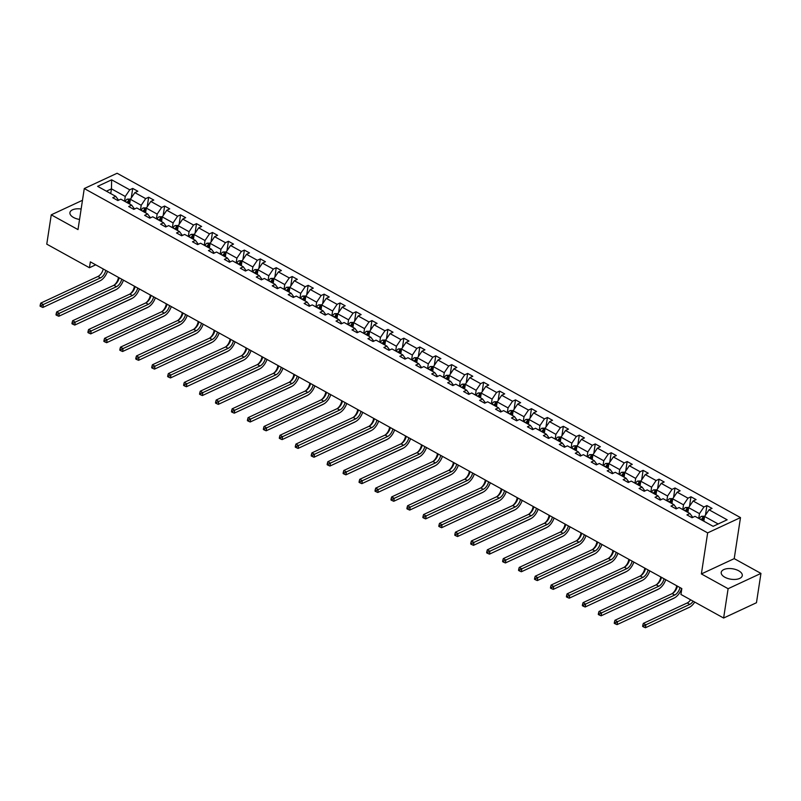 <?xml version="1.0" encoding="UTF-8"?>
<svg xmlns="http://www.w3.org/2000/svg" width="801" height="801" viewBox="0 0 801 801"><rect width="100%" height="100%" fill="white"/><g stroke="black" fill="none" stroke-linecap="round" stroke-linejoin="round"><path stroke-width="1.2" d="M81.141 209.011A10.653 5.277 8.7 0 0 69.927 212.635A10.653 5.277 8.7 0 0 73.532 217.471A10.653 5.277 8.7 0 0 79.549 219.444M724.825 577.221A10.653 5.277 8.7 0 0 735.769 579.383A10.653 5.277 8.7 0 0 742.277 575.609A10.653 5.277 8.7 0 0 738.672 570.773A10.653 5.277 8.7 0 0 727.729 568.61A10.653 5.277 8.7 0 0 721.22 572.385A10.653 5.277 8.7 0 0 724.825 577.221M740.494 517.596L117.116 173.256L84.275 188.545L707.653 532.885L740.494 517.596L734.217 558.637L701.376 573.937L728.109 588.705L760.95 573.406L734.217 558.637M760.95 573.406L756.464 602.732L723.623 618.032L728.109 588.705M82.483 200.29L51.254 214.828L46.768 244.155L89.452 267.734L95.699 264.821M124.535 201.211L125.256 196.465L111.459 188.846L111.649 179.814L129.742 189.807L132.716 188.425L131.254 197.987M110.728 193.582L111.459 188.846L106.403 191.199M125.256 196.465L129.742 189.807M140.485 210.022L141.206 205.276L130.373 199.289L134.858 192.63L137.832 191.249L132.716 188.425M134.858 192.63L145.692 198.618L148.666 197.236L147.204 206.798M156.435 218.833L157.156 214.087L146.323 208.1L150.808 201.441L153.782 200.06L148.666 197.236M150.808 201.441L161.642 207.429L164.616 206.037L163.154 215.609M172.385 227.644L173.106 222.898L162.273 216.911L166.758 210.252L169.732 208.871L164.616 206.037M166.758 210.252L177.592 216.24L180.565 214.848L179.104 224.42M188.335 236.445L189.056 231.709L178.222 225.722L182.708 219.063L185.682 217.672L180.565 214.848M182.708 219.063L193.542 225.051L196.515 223.659L195.054 233.221M204.285 245.256L205.006 240.52L194.172 234.533L198.658 227.874L201.632 226.483L196.515 223.659M198.658 227.874L209.492 233.862L212.465 232.47L211.003 242.032M220.235 254.067L220.956 249.331L210.122 243.344L214.608 236.685L217.582 235.294L212.465 232.47M214.608 236.685L225.441 242.673L228.415 241.281L226.953 250.843M236.185 262.878L236.906 258.142L226.072 252.155L230.558 245.496L233.532 244.105L228.415 241.281M230.558 245.496L241.391 251.474L244.365 250.092L242.903 259.654M252.135 271.689L252.856 266.953L242.022 260.966L246.508 254.307L249.481 252.916L244.365 250.092M246.508 254.307L257.341 260.285L260.315 258.903L258.853 268.465M268.085 280.5L268.806 275.764L257.972 269.777L262.458 263.108L265.431 261.727L260.315 258.903M262.458 263.108L273.291 269.096L276.265 267.714L274.803 277.276M284.035 289.311L284.755 284.575L273.922 278.588L278.408 271.919L281.381 270.538L276.265 267.714M278.408 271.919L289.241 277.907L292.215 276.525L290.753 286.087M299.985 298.122L300.705 293.386L289.872 287.399L294.357 280.73L297.331 279.349L292.215 276.525M294.357 280.73L305.191 286.718L308.165 285.336L306.703 294.898M315.934 306.933L316.655 302.197L305.822 296.21L310.307 289.541L313.281 288.16L308.165 285.336M310.307 289.541L321.141 295.529L324.115 294.147L322.653 303.709M331.884 315.744L332.605 310.998L321.772 305.021L326.257 298.352L329.231 296.971L324.115 294.147M326.257 298.352L337.091 304.34L340.065 302.958L338.603 312.52M347.834 324.555L348.555 319.809L337.722 313.832L342.207 307.163L345.181 305.782L340.065 302.958M342.207 307.163L353.041 313.151L356.014 311.769L354.553 321.331M363.784 333.366L364.505 328.62L353.672 322.633L358.157 315.974L361.131 314.593L356.014 311.769M358.157 315.974L368.991 321.962L371.964 320.58L370.503 330.142M379.734 342.177L380.455 337.431L369.621 331.444L374.107 324.785L377.081 323.404L371.964 320.58M374.107 324.785L384.941 330.773L387.914 329.391L386.452 338.953M395.684 350.988L396.405 346.242L385.571 340.255L390.057 333.596L393.031 332.215L387.914 329.391M390.057 333.596L400.89 339.584L403.864 338.202L402.402 347.764M411.634 359.799L412.355 355.053L401.521 349.066L406.007 342.407L408.981 341.026L403.864 338.202M406.007 342.407L416.84 348.395L419.814 347.003L418.352 356.575M427.584 368.6L428.305 363.864L417.471 357.877L421.957 351.218L424.93 349.827L419.814 347.003M421.957 351.218L432.79 357.206L435.764 355.814L434.302 365.386M443.534 377.411L444.255 372.675L433.421 366.688L437.907 360.029L440.88 358.638L435.764 355.814M437.907 360.029L448.74 366.017L451.714 364.625L450.252 374.187M459.484 386.222L460.205 381.486L449.371 375.499L453.857 368.84L456.83 367.449L451.714 364.625M453.857 368.84L464.69 374.828L467.664 373.436L466.202 382.998M475.434 395.033L476.154 390.297L465.321 384.31L469.807 377.651L472.78 376.26L467.664 373.436M469.807 377.651L480.64 383.639L483.614 382.247L482.152 391.809M491.383 403.844L492.104 399.108L481.271 393.121L485.756 386.462L488.73 385.071L483.614 382.247M485.756 386.462L496.59 392.44L499.564 391.058L498.102 400.62M507.333 412.655L508.054 407.919L497.221 401.932L501.706 395.263L504.68 393.882L499.564 391.058M501.706 395.263L512.54 401.251L515.514 399.869L514.052 409.431M523.283 421.466L524.004 416.73L513.171 410.743L517.656 404.074L520.63 402.693L515.514 399.869M517.656 404.074L528.49 410.062L531.463 408.68L530.002 418.242M539.233 430.277L539.954 425.541L529.121 419.554L533.606 412.885L536.58 411.504L531.463 408.68M533.606 412.885L544.44 418.873L547.413 417.491L545.952 427.053M555.183 439.088L555.904 434.352L545.07 428.365L549.556 421.696L552.53 420.315L547.413 417.491M549.556 421.696L560.39 427.684L563.363 426.302L561.902 435.864M571.133 447.899L571.854 443.163L561.02 437.176L565.506 430.507L568.48 429.126L563.363 426.302M565.506 430.507L576.34 436.495L579.313 435.113L577.851 444.675M587.083 456.71L587.804 451.964L576.97 445.987L581.456 439.318L584.43 437.937L579.313 435.113M581.456 439.318L592.289 445.306L595.263 443.924L593.801 453.486M603.033 465.521L603.764 460.775L592.92 454.788L597.406 448.129L600.38 446.748L595.263 443.924M597.406 448.129L608.239 454.117L611.213 452.735L609.751 462.297M618.983 474.332L619.714 469.586L608.87 463.599L613.356 456.94L616.329 455.559L611.213 452.735M613.356 456.94L624.189 462.928L627.163 461.546L625.701 471.108M634.933 483.143L635.664 478.397L624.82 472.41L629.306 465.751L632.279 464.37L627.163 461.546M629.306 465.751L640.139 471.739L643.113 470.357L641.651 479.919M650.883 491.954L651.613 487.208L640.77 481.221L645.256 474.562L648.229 473.181L643.113 470.357M645.256 474.562L656.089 480.55L659.063 479.158L657.601 488.73M666.832 500.765L667.563 496.019L656.72 490.032L661.205 483.373L664.179 481.992L659.063 479.158M661.205 483.373L672.039 489.361L675.013 487.969L673.551 497.541M682.782 509.566L683.513 504.83L672.67 498.843L677.155 492.184L680.129 490.793L675.013 487.969M677.155 492.184L687.989 498.172L690.963 496.78L689.501 506.342M698.732 518.377L699.463 513.641L688.62 507.654L693.105 500.995L696.079 499.604L690.963 496.78M693.105 500.995L703.939 506.983L706.913 505.591L705.451 515.153M718.177 523.984L704.57 516.465L709.055 509.806L712.029 508.415L706.913 505.591M709.055 509.806L727.148 519.799L713.12 526.327L695.028 516.335L692.054 517.716L686.938 514.893L689.911 513.511L679.078 507.524L676.104 508.905L670.988 506.082L673.961 504.7L663.128 498.713L660.154 500.094L655.038 497.271L658.011 495.889L647.178 489.902L644.204 491.283L639.088 488.46L642.062 487.078L631.228 481.091L628.254 482.482L623.138 479.659L626.112 478.267L615.278 472.28L612.304 473.671L607.188 470.848L610.162 469.456L599.328 463.469L596.355 464.86L591.238 462.037L594.212 460.645L583.378 454.658L580.405 456.049L575.288 453.226L578.262 451.834L567.428 445.847L564.455 447.238L559.338 444.415L562.312 443.023L551.478 437.046L548.505 438.427L543.388 435.604L546.362 434.222L535.529 428.235L532.555 429.616L527.438 426.793L530.412 425.411L519.579 419.424L516.605 420.805L511.489 417.982L514.462 416.6L503.629 410.613L500.655 411.994L495.539 409.171L498.512 407.789L487.679 401.802L484.705 403.183L479.589 400.36L482.562 398.978L471.729 392.991L468.755 394.372L463.639 391.549L466.613 390.167L455.779 384.18L452.805 385.561L447.689 382.738L450.663 381.356L439.829 375.369L436.855 376.75L431.739 373.927L434.713 372.545L423.879 366.558L420.905 367.939L415.789 365.116L418.763 363.734L407.929 357.747L404.956 359.128L399.839 356.305L402.813 354.923L391.979 348.936L389.006 350.327L383.889 347.494L386.863 346.112L376.029 340.125L373.056 341.516L367.939 338.693L370.913 337.301L360.08 331.314L357.106 332.705L351.989 329.882L354.963 328.49L344.13 322.503L341.156 323.894L336.04 321.071L339.013 319.679L328.18 313.692L325.206 315.083L320.09 312.26L323.063 310.868L312.23 304.891L309.256 306.272L304.14 303.449L307.113 302.067L296.28 296.08L293.306 297.461L288.19 294.638L291.163 293.256L280.33 287.269L277.356 288.65L272.24 285.827L275.214 284.445L264.38 278.458L261.406 279.839L256.29 277.016L259.264 275.634L248.43 269.647L245.456 271.028L240.34 268.205L243.314 266.823L232.48 260.836L229.507 262.217L224.39 259.394L227.364 258.012L216.53 252.025L213.557 253.406L208.44 250.583L211.414 249.201L200.58 243.214L197.607 244.595L192.49 241.772L195.464 240.39L184.631 234.403L181.657 235.784L176.54 232.961L179.514 231.579L168.681 225.592L165.707 226.973L160.59 224.15L163.564 222.768L152.731 216.781L149.757 218.162L144.641 215.339L147.614 213.957L136.781 207.97L133.807 209.361L128.691 206.538L131.664 205.146L120.831 199.159L117.857 200.55L112.741 197.727L115.714 196.335L97.622 186.343L111.649 179.814M723.623 618.032L680.93 594.452L681.831 588.585L90.353 261.867L89.452 267.734M131.664 205.146L134.538 209.021M129.642 204.035L130.373 199.289M141.206 205.276L145.692 198.618M147.614 213.957L150.488 217.822M145.592 212.846L146.323 208.1M157.156 214.087L161.642 207.429M163.564 222.768L166.438 226.633M161.542 221.657L162.273 216.911M173.106 222.898L177.592 216.24M179.514 231.579L182.388 235.444M177.492 230.468L178.222 225.722M189.056 231.709L193.542 225.051M195.464 240.39L198.338 244.255M193.441 239.269L194.172 234.533M205.006 240.52L209.492 233.862M211.414 249.201L214.288 253.066M209.401 248.08L210.122 243.344M220.956 249.331L225.441 242.673M227.364 258.012L230.237 261.877M225.351 256.891L226.072 252.155M236.906 258.142L241.391 251.474M243.314 266.823L246.187 270.688M241.301 265.702L242.022 260.966M252.856 266.953L257.341 260.285M259.264 275.634L262.137 279.499M257.251 274.513L257.972 269.777M268.806 275.764L273.291 269.096M275.214 284.445L278.087 288.31M273.201 283.324L273.922 278.588M284.755 284.575L289.241 277.907M291.163 293.256L294.037 297.121M289.151 292.135L289.872 287.399M300.705 293.386L305.191 286.718M307.113 302.067L309.987 305.932M305.101 300.946L305.822 296.21M316.655 302.197L321.141 295.529M323.063 310.868L325.937 314.743M321.051 309.757L321.772 305.021M332.605 310.998L337.091 304.34M339.013 319.679L341.887 323.554M337.001 318.568L337.722 313.832M348.555 319.809L353.041 313.151M354.963 328.49L357.837 332.365M352.951 327.379L353.672 322.633M364.505 328.62L368.991 321.962M370.913 337.301L373.787 341.176M368.901 336.19L369.621 331.444M380.455 337.431L384.941 330.773M386.863 346.112L389.737 349.977M384.85 345.001L385.571 340.255M396.405 346.242L400.89 339.584M402.813 354.923L405.686 358.788M400.8 353.812L401.521 349.066M412.355 355.053L416.84 348.395M418.763 363.734L421.636 367.599M416.75 362.623L417.471 357.877M428.305 363.864L432.79 357.206M434.713 372.545L437.586 376.41M432.7 371.434L433.421 366.688M444.255 372.675L448.74 366.017M450.663 381.356L453.536 385.221M448.65 380.235L449.371 375.499M460.205 381.486L464.69 374.828M466.613 390.167L469.486 394.032M464.6 389.046L465.321 384.31M476.154 390.297L480.64 383.639M482.562 398.978L485.436 402.843M480.55 397.857L481.271 393.121M492.104 399.108L496.59 392.44M498.512 407.789L501.386 411.654M496.5 406.668L497.221 401.932M508.054 407.919L512.54 401.251M514.462 416.6L517.336 420.465M512.45 415.479L513.171 410.743M524.004 416.73L528.49 410.062M530.412 425.411L533.286 429.276M528.4 424.29L529.121 419.554M539.954 425.541L544.44 418.873M546.362 434.222L549.236 438.087M544.35 433.101L545.07 428.365M555.904 434.352L560.39 427.684M562.312 443.023L565.186 446.898M560.299 441.912L561.02 437.176M571.854 443.163L576.34 436.495M578.262 451.834L581.136 455.709M576.249 450.723L576.97 445.987M587.804 451.964L592.289 445.306M594.212 460.645L597.085 464.52M592.199 459.534L592.92 454.788M603.764 460.775L608.239 454.117M610.162 469.456L613.035 473.331M608.149 468.345L608.87 463.599M619.714 469.586L624.189 462.928M626.112 478.267L628.985 482.142M624.099 477.156L624.82 472.41M635.664 478.397L640.139 471.739M642.062 487.078L644.935 490.943M640.049 485.967L640.77 481.221M651.613 487.208L656.089 480.55M658.011 495.889L660.885 499.754M655.999 494.778L656.72 490.032M667.563 496.019L672.039 489.361M673.961 504.7L676.835 508.565M671.949 503.589L672.67 498.843M683.513 504.83L687.989 498.172M689.911 513.511L692.785 517.376M687.899 512.39L688.62 507.654M699.463 513.641L703.939 506.983M51.254 214.828L77.997 229.597L84.275 188.545M701.376 573.937L707.653 532.885M703.849 521.201L704.57 516.465M115.714 196.335L118.588 200.21M679.969 587.554A6.829 3.544 -61.1 0 1 674.712 595.043L617.511 621.686L617.06 624.62L674.262 597.977A10.243 5.307 118.9 0 0 681.681 588.505M677.416 586.142A6.829 3.544 -61.1 0 1 672.159 593.631L614.948 620.274L617.511 621.686L615.448 622.687L614.427 622.117L614.247 623.288L615.268 623.859L615.448 622.687M615.268 623.859L617.06 624.62M614.948 620.274L614.427 622.117M704.72 516.255L701.526 516.295A3.615 1.872 118.9 0 0 699.393 518.597L699.323 518.708M702.497 520.46L702.557 520.34A3.615 1.872 -61.1 0 1 704.009 518.497L702.777 517.826A3.615 1.872 118.9 0 0 701.336 519.669L701.265 519.779M702.077 520.229L702.167 520.049A1.842 0.951 -61.1 0 1 702.527 519.509L702.777 517.826M693.165 601.211A6.829 3.544 -61.1 0 1 689.771 604.375L645.876 624.81L645.436 627.744L689.331 607.308A10.243 5.307 118.9 0 0 694.727 602.072M690.612 599.789A6.829 3.544 -61.1 0 1 687.218 602.963L643.323 623.398L645.876 624.81L643.824 625.811L642.803 625.241L642.622 626.412L643.644 626.983L643.824 625.811M643.644 626.983L645.436 627.744M643.323 623.398L642.803 625.241M664.019 578.743A6.829 3.544 -61.1 0 1 658.762 586.232L601.561 612.875L601.11 615.809L658.312 589.166A10.243 5.307 118.9 0 0 665.731 579.694M661.466 577.331A6.829 3.544 -61.1 0 1 656.209 584.82L598.998 611.463L601.561 612.875L599.498 613.876L598.477 613.306L598.297 614.477L599.318 615.048L599.498 613.876M599.318 615.048L601.11 615.809M598.998 611.463L598.477 613.306M648.069 569.932A6.829 3.544 -61.1 0 1 642.813 577.431L585.611 604.064L585.161 606.998L642.362 580.355A10.243 5.307 118.9 0 0 649.781 570.883M645.516 568.52A6.829 3.544 -61.1 0 1 640.259 576.019L583.048 602.652L585.611 604.064L583.549 605.065L582.527 604.495L582.347 605.666L583.368 606.237L583.549 605.065M583.368 606.237L585.161 606.998M583.048 602.652L582.527 604.495M688.77 507.444L685.576 507.484A3.615 1.872 118.9 0 0 683.443 509.786L683.373 509.897M686.547 511.649L686.607 511.539A3.615 1.872 -61.1 0 1 688.059 509.686L686.827 509.015A3.615 1.872 118.9 0 0 685.386 510.858L685.316 510.968M686.127 511.418L686.217 511.238A1.842 0.951 -61.1 0 1 686.567 510.698L686.827 509.015M676.675 585.741L676.605 586.222A6.829 3.544 -61.1 0 1 672.129 593.641L674.712 595.043M629.496 618.833L673.371 598.497A10.243 5.307 118.9 0 0 674.452 597.886M672.82 498.633L669.626 498.673A3.615 1.872 118.9 0 0 667.493 500.975L667.423 501.086M670.597 502.838L670.657 502.728A3.615 1.872 -61.1 0 1 672.109 500.875L670.878 500.204A3.615 1.872 118.9 0 0 669.436 502.047L669.366 502.157M670.177 502.607L670.267 502.437A1.842 0.951 -61.1 0 1 670.617 501.887L670.878 500.204M660.725 576.93L660.655 577.411A6.829 3.544 -61.1 0 1 656.179 584.84M613.546 610.022L657.421 589.686A10.243 5.307 118.9 0 0 658.502 589.075M632.119 561.121A6.829 3.544 -61.1 0 1 626.863 568.62L569.661 595.263L569.211 598.187L626.412 571.544A10.243 5.307 118.9 0 0 633.831 562.072M629.566 559.709A6.829 3.544 -61.1 0 1 624.309 567.208L567.098 593.851L569.661 595.263L567.599 596.254L566.577 595.684L566.397 596.865L567.418 597.426L567.599 596.254M567.418 597.426L569.211 598.187M567.098 593.851L566.577 595.684M656.87 489.822L653.676 489.862A3.615 1.872 118.9 0 0 651.543 492.164L651.473 492.275M654.647 494.027L654.707 493.917A3.615 1.872 -61.1 0 1 656.159 492.074L654.928 491.393A3.615 1.872 118.9 0 0 653.486 493.236L653.416 493.356M654.227 493.796L654.317 493.626A1.842 0.951 -61.1 0 1 654.667 493.076L654.928 491.393M644.775 568.119L644.705 568.6A6.829 3.544 -61.1 0 1 640.229 576.029L642.813 577.431M597.596 601.211L641.471 580.875A10.243 5.307 118.9 0 0 642.552 580.264M616.169 552.32A6.829 3.544 -61.1 0 1 610.913 559.809L553.711 586.452L553.261 589.376L610.462 562.743A10.243 5.307 118.9 0 0 617.881 553.261M613.616 550.908A6.829 3.544 -61.1 0 1 608.36 558.397L551.148 585.04L553.711 586.452L551.649 587.443L550.627 586.873L550.447 588.054L551.468 588.615L551.649 587.443M551.468 588.615L553.261 589.376M551.148 585.04L550.627 586.873M640.92 481.011L637.726 481.051A3.615 1.872 118.9 0 0 635.593 483.353L635.523 483.464M638.697 485.216L638.757 485.106A3.615 1.872 -61.1 0 1 640.209 483.263L638.978 482.582A3.615 1.872 118.9 0 0 637.536 484.425L637.466 484.545M638.277 484.985L638.367 484.815A1.842 0.951 -61.1 0 1 638.717 484.265L638.978 482.582M628.825 559.308L628.755 559.789A6.829 3.544 -61.1 0 1 624.279 567.218M581.646 592.4L625.521 572.064A10.243 5.307 118.9 0 0 626.602 571.463M600.219 543.509A6.829 3.544 -61.1 0 1 594.963 550.998L537.751 577.641L537.311 580.575L594.512 553.932A10.243 5.307 118.9 0 0 601.931 544.45M597.666 542.097A6.829 3.544 -61.1 0 1 592.41 549.586L535.198 576.229L537.751 577.641L535.699 578.632L534.678 578.072L534.497 579.243L535.519 579.804L535.699 578.632M535.519 579.804L537.311 580.575M535.198 576.229L534.678 578.072M624.97 472.2L621.776 472.24A3.615 1.872 118.9 0 0 619.644 474.542L619.573 474.653M622.747 476.405L622.808 476.295A3.615 1.872 -61.1 0 1 624.259 474.452L623.028 473.771A3.615 1.872 118.9 0 0 621.586 475.614L621.516 475.734M622.327 476.174L622.417 476.004A1.842 0.951 -61.1 0 1 622.767 475.464L623.028 473.771M612.875 550.497L612.805 550.978A6.829 3.544 -61.1 0 1 608.329 558.407M565.696 583.589L609.571 563.253A10.243 5.307 118.9 0 0 610.652 562.652M584.269 534.698A6.829 3.544 -61.1 0 1 579.013 542.187L521.801 568.83L521.361 571.764L578.562 545.121A10.243 5.307 118.9 0 0 585.982 535.639M581.716 533.286A6.829 3.544 -61.1 0 1 576.46 540.775L519.248 567.418L521.801 568.83L519.749 569.821L518.728 569.261L518.547 570.432L519.569 570.993L519.749 569.821M519.569 570.993L521.361 571.764M519.248 567.418L518.728 569.261M609.02 463.389L605.826 463.429A3.615 1.872 118.9 0 0 603.694 465.731L603.624 465.852M606.798 467.594L606.858 467.484A3.615 1.872 -61.1 0 1 608.309 465.641L607.078 464.96A3.615 1.872 118.9 0 0 605.636 466.803L605.566 466.923M606.377 467.363L606.467 467.193A1.842 0.951 -61.1 0 1 606.818 466.653L607.078 464.96M596.925 541.686L596.855 542.167A6.829 3.544 -61.1 0 1 592.38 549.596L594.963 550.998M549.746 574.778L593.621 554.442A10.243 5.307 118.9 0 0 594.702 553.841M568.32 525.887A6.829 3.544 -61.1 0 1 563.063 533.376L505.852 560.019L505.411 562.953L562.612 536.31A10.243 5.307 118.9 0 0 570.032 526.828M565.766 524.475A6.829 3.544 -61.1 0 1 560.51 531.964L503.298 558.607L505.852 560.019L503.799 561.01L502.778 560.45L502.597 561.621L503.619 562.182L503.799 561.01M503.619 562.182L505.411 562.953M503.298 558.607L502.778 560.45M593.07 454.578L589.876 454.628A3.615 1.872 118.9 0 0 587.744 456.92L587.674 457.041M590.848 458.783L590.908 458.673A3.615 1.872 -61.1 0 1 592.36 456.83L591.128 456.149A3.615 1.872 118.9 0 0 589.686 457.992L589.616 458.112M590.427 458.552L590.517 458.382A1.842 0.951 -61.1 0 1 590.868 457.842L591.128 456.149M580.975 532.875L580.905 533.356A6.829 3.544 -61.1 0 1 576.43 540.785M533.796 565.967L577.671 545.631A10.243 5.307 118.9 0 0 578.753 545.03M552.37 517.076A6.829 3.544 -61.1 0 1 547.113 524.565L489.902 551.208L489.461 554.142L546.662 527.499A10.243 5.307 118.9 0 0 554.082 518.017M549.816 515.664A6.829 3.544 -61.1 0 1 544.56 523.153L487.348 549.796L489.902 551.208L487.849 552.199L486.828 551.639L486.648 552.81L487.669 553.371L487.849 552.199M487.669 553.371L489.461 554.142M487.348 549.796L486.828 551.639M577.12 445.767L573.927 445.817A3.615 1.872 118.9 0 0 571.784 448.109L571.724 448.23M574.898 449.982L574.958 449.862A3.615 1.872 -61.1 0 1 576.41 448.019L575.178 447.338A3.615 1.872 118.9 0 0 573.736 449.181L573.666 449.301M574.477 449.741L574.567 449.571A1.842 0.951 -61.1 0 1 574.918 449.031L575.178 447.338M565.025 524.064L564.955 524.545A6.829 3.544 -61.1 0 1 560.48 531.974L563.063 533.376M517.846 557.156L561.721 536.82A10.243 5.307 118.9 0 0 562.803 536.219M536.42 508.265A6.829 3.544 -61.1 0 1 531.163 515.754L473.952 542.397L473.511 545.331L530.713 518.688A10.243 5.307 118.9 0 0 538.132 509.206M533.867 506.853A6.829 3.544 -61.1 0 1 528.61 514.342L471.399 540.985L473.952 542.397L471.899 543.388L470.878 542.828L470.698 543.999L471.719 544.56L471.899 543.388M471.719 544.56L473.511 545.331M471.399 540.985L470.878 542.828M561.171 436.956L557.977 437.006A3.615 1.872 118.9 0 0 555.834 439.298L555.774 439.419M558.948 441.171L559.008 441.051A3.615 1.872 -61.1 0 1 560.46 439.208L559.228 438.527A3.615 1.872 118.9 0 0 557.786 440.37L557.716 440.49M558.527 440.93L558.617 440.76A1.842 0.951 -61.1 0 1 558.968 440.22L559.228 438.527M549.075 515.253L549.005 515.734A6.829 3.544 -61.1 0 1 544.53 523.163M501.897 548.345L545.771 528.009A10.243 5.307 118.9 0 0 546.853 527.408M520.47 499.454A6.829 3.544 -61.1 0 1 515.213 506.943L458.002 533.586L457.561 536.52L514.763 509.877A10.243 5.307 118.9 0 0 522.182 500.395M517.917 498.042A6.829 3.544 -61.1 0 1 512.66 505.531L455.449 532.174L458.002 533.586L455.949 534.577L454.928 534.017L454.748 535.188L455.769 535.749L455.949 534.577M455.769 535.749L457.561 536.52M455.449 532.174L454.928 534.017M545.221 428.145L542.027 428.195A3.615 1.872 118.9 0 0 539.884 430.487L539.824 430.608M542.998 432.36L543.058 432.24A3.615 1.872 -61.1 0 1 544.51 430.397L543.278 429.716A3.615 1.872 118.9 0 0 541.836 431.559L541.766 431.679M542.577 432.119L542.667 431.949A1.842 0.951 -61.1 0 1 543.018 431.409L543.278 429.716M533.126 506.442L533.055 506.923A6.829 3.544 -61.1 0 1 528.58 514.352M485.947 539.534L529.821 519.198A10.243 5.307 118.9 0 0 530.903 518.597M504.52 490.643A6.829 3.544 -61.1 0 1 499.263 498.132L442.052 524.775L441.611 527.709L498.813 501.066A10.243 5.307 118.9 0 0 506.232 491.584M501.967 489.231A6.829 3.544 -61.1 0 1 496.71 496.72L439.499 523.363L442.052 524.775L439.999 525.766L438.978 525.206L438.798 526.377L439.819 526.938L439.999 525.766M439.819 526.938L441.611 527.709M439.499 523.363L438.978 525.206M529.271 419.334L526.077 419.384A3.615 1.872 118.9 0 0 523.934 421.676L523.874 421.797M527.048 423.549L527.108 423.429A3.615 1.872 -61.1 0 1 528.56 421.586L527.328 420.905A3.615 1.872 118.9 0 0 525.887 422.748L525.816 422.868M526.627 423.318L526.718 423.138A1.842 0.951 -61.1 0 1 527.068 422.598L527.328 420.905M517.176 497.631L517.106 498.112A6.829 3.544 -61.1 0 1 512.63 505.541L515.213 506.943M469.997 530.723L513.872 510.387A10.243 5.307 118.9 0 0 514.953 509.786M488.57 481.832A6.829 3.544 -61.1 0 1 483.313 489.321L426.102 515.964L425.661 518.898L482.863 492.255A10.243 5.307 118.9 0 0 490.282 482.773M486.017 480.42A6.829 3.544 -61.1 0 1 480.76 487.909L423.549 514.552L426.102 515.964L424.049 516.955L423.028 516.395L422.848 517.566L423.869 518.137L424.049 516.955M423.869 518.137L425.661 518.898M423.549 514.552L423.028 516.395M513.321 410.523L510.127 410.573A3.615 1.872 118.9 0 0 507.984 412.865L507.924 412.986M511.098 414.738L511.158 414.618A3.615 1.872 -61.1 0 1 512.61 412.775L511.378 412.094A3.615 1.872 118.9 0 0 509.927 413.947L509.867 414.057M510.678 414.507L510.768 414.327A1.842 0.951 -61.1 0 1 511.118 413.787L511.378 412.094M501.226 488.82L501.156 489.301A6.829 3.544 -61.1 0 1 496.68 496.73M454.047 521.912L497.922 501.576A10.243 5.307 118.9 0 0 499.003 500.975M472.62 473.021A6.829 3.544 -61.1 0 1 467.363 480.51L410.152 507.153L409.712 510.087L466.913 483.444A10.243 5.307 118.9 0 0 474.332 473.962M470.067 471.609A6.829 3.544 -61.1 0 1 464.81 479.098L407.599 505.741L410.152 507.153L408.099 508.144L407.078 507.584L406.898 508.755L407.919 509.326L408.099 508.144M407.919 509.326L409.712 510.087M407.599 505.741L407.078 507.584M497.371 401.712L494.177 401.762A3.615 1.872 118.9 0 0 492.034 404.054L491.974 404.175M495.148 405.927L495.208 405.807A3.615 1.872 -61.1 0 1 496.66 403.964L495.429 403.293A3.615 1.872 118.9 0 0 493.977 405.136L493.917 405.246M494.728 405.696L494.818 405.516A1.842 0.951 -61.1 0 1 495.168 404.976L495.429 403.293M485.276 480.009L485.206 480.49A6.829 3.544 -61.1 0 1 480.73 487.919L483.313 489.321M438.097 513.101L481.972 492.765A10.243 5.307 118.9 0 0 483.053 492.164M456.67 464.21A6.829 3.544 -61.1 0 1 451.414 471.699L394.202 498.342L393.762 501.276L450.963 474.633A10.243 5.307 118.9 0 0 458.382 465.161M454.117 462.798A6.829 3.544 -61.1 0 1 448.86 470.287L391.649 496.93L394.202 498.342L392.15 499.333L391.128 498.773L390.948 499.944L391.969 500.515L392.15 499.333M391.969 500.515L393.762 501.276M391.649 496.93L391.128 498.773M481.421 392.901L478.227 392.951A3.615 1.872 118.9 0 0 476.084 395.253L476.024 395.364M479.198 397.116L479.258 396.996A3.615 1.872 -61.1 0 1 480.71 395.153L479.479 394.482A3.615 1.872 118.9 0 0 478.027 396.325L477.967 396.435M478.778 396.885L478.868 396.705A1.842 0.951 -61.1 0 1 479.218 396.165L479.479 394.482M469.326 471.198L469.256 471.679A6.829 3.544 -61.1 0 1 464.78 479.108M422.147 504.29L466.022 483.964A10.243 5.307 118.9 0 0 467.103 483.353M440.72 455.399A6.829 3.544 -61.1 0 1 435.464 462.888L378.252 489.531L377.812 492.465L435.013 465.822A10.243 5.307 118.9 0 0 442.432 456.35M438.167 453.987A6.829 3.544 -61.1 0 1 432.91 461.476L375.699 488.119L378.252 489.531L376.2 490.532L375.178 489.962L374.998 491.133L376.019 491.704L376.2 490.532M376.019 491.704L377.812 492.465M375.699 488.119L375.178 489.962M465.471 384.09L462.277 384.14A3.615 1.872 118.9 0 0 460.134 386.442L460.074 386.553M463.248 388.305L463.308 388.185A3.615 1.872 -61.1 0 1 464.76 386.342L463.529 385.671A3.615 1.872 118.9 0 0 462.077 387.514L462.017 387.624M462.828 388.074L462.918 387.894A1.842 0.951 -61.1 0 1 463.268 387.354L463.529 385.671M453.376 462.397L453.306 462.878A6.829 3.544 -61.1 0 1 448.83 470.297M406.197 495.479L450.072 475.153A10.243 5.307 118.9 0 0 451.153 474.542M424.77 446.588A6.829 3.544 -61.1 0 1 419.514 454.077L362.302 480.72L361.862 483.654L419.063 457.011A10.243 5.307 118.9 0 0 426.482 447.539M422.217 445.176A6.829 3.544 -61.1 0 1 416.961 452.665L359.749 479.308L362.302 480.72L360.25 481.721L359.228 481.151L359.048 482.322L360.07 482.893L360.25 481.721M360.07 482.893L361.862 483.654M359.749 479.308L359.228 481.151M449.511 375.289L446.327 375.329A3.615 1.872 118.9 0 0 444.185 377.631L444.124 377.742M447.298 379.494L447.358 379.384A3.615 1.872 -61.1 0 1 448.81 377.531L447.579 376.86A3.615 1.872 118.9 0 0 446.127 378.703L446.067 378.813M446.878 379.263L446.968 379.083A1.842 0.951 -61.1 0 1 447.318 378.543L447.579 376.86M437.426 453.586L437.356 454.067A6.829 3.544 -61.1 0 1 432.88 461.486L435.464 462.888M390.247 486.668L434.122 466.342A10.243 5.307 118.9 0 0 435.203 465.731M408.82 437.777A6.829 3.544 -61.1 0 1 403.564 445.266L346.352 471.909L345.912 474.843L403.113 448.2A10.243 5.307 118.9 0 0 410.533 438.728M406.267 436.365A6.829 3.544 -61.1 0 1 401.011 443.854L343.799 470.497L346.352 471.909L344.3 472.91L343.279 472.34L343.098 473.511L344.12 474.082L344.3 472.91M344.12 474.082L345.912 474.843M343.799 470.497L343.279 472.34M433.561 366.478L430.377 366.518A3.615 1.872 118.9 0 0 428.235 368.82L428.175 368.931M431.349 370.683L431.409 370.573A3.615 1.872 -61.1 0 1 432.86 368.72L431.629 368.049A3.615 1.872 118.9 0 0 430.177 369.892L430.117 370.002M430.928 370.452L431.018 370.282A1.842 0.951 -61.1 0 1 431.369 369.732L431.629 368.049M421.476 444.775L421.406 445.256A6.829 3.544 -61.1 0 1 416.931 452.685M374.297 477.867L418.172 457.531A10.243 5.307 118.9 0 0 419.253 456.92M392.87 428.966A6.829 3.544 -61.1 0 1 387.614 436.465L330.402 463.108L329.962 466.032L387.163 439.389A10.243 5.307 118.9 0 0 394.583 429.917M390.317 427.554A6.829 3.544 -61.1 0 1 385.061 435.053L327.849 461.696L330.402 463.108L328.35 464.099L327.329 463.529L327.148 464.7L328.17 465.271L328.35 464.099M328.17 465.271L329.962 466.032M327.849 461.696L327.329 463.529M417.611 357.667L414.427 357.707A3.615 1.872 118.9 0 0 412.285 360.009L412.225 360.12M415.399 361.872L415.459 361.762A3.615 1.872 -61.1 0 1 416.91 359.919L415.679 359.238A3.615 1.872 118.9 0 0 414.227 361.081L414.167 361.201M414.978 361.641L415.068 361.471A1.842 0.951 -61.1 0 1 415.419 360.921L415.679 359.238M405.526 435.964L405.456 436.445A6.829 3.544 -61.1 0 1 400.981 443.874L403.564 445.266M358.347 469.056L402.222 448.72A10.243 5.307 118.9 0 0 403.303 448.109M376.921 420.165A6.829 3.544 -61.1 0 1 371.664 427.654L314.453 454.297L314.012 457.221L371.213 430.578A10.243 5.307 118.9 0 0 378.633 421.106M374.367 418.743A6.829 3.544 -61.1 0 1 369.111 426.242L311.899 452.885L314.453 454.297L312.4 455.288L311.379 454.718L311.199 455.899L312.22 456.46L312.4 455.288M312.22 456.46L314.012 457.221M311.899 452.885L311.379 454.718M401.661 348.856L398.477 348.896A3.615 1.872 118.9 0 0 396.335 351.198L396.275 351.309M399.449 353.061L399.509 352.951A3.615 1.872 -61.1 0 1 400.961 351.108L399.729 350.427A3.615 1.872 118.9 0 0 398.277 352.27L398.217 352.39M399.028 352.83L399.118 352.66A1.842 0.951 -61.1 0 1 399.469 352.11L399.729 350.427M389.576 427.153L389.506 427.634A6.829 3.544 -61.1 0 1 385.031 435.063M342.397 460.245L386.272 439.909A10.243 5.307 118.9 0 0 387.354 439.298M360.971 411.354A6.829 3.544 -61.1 0 1 355.714 418.843L298.503 445.486L298.062 448.42L355.264 421.777A10.243 5.307 118.9 0 0 362.683 412.295M358.417 409.942A6.829 3.544 -61.1 0 1 353.161 417.431L295.949 444.074L298.503 445.486L296.45 446.477L295.429 445.907L295.249 447.088L296.27 447.649L296.45 446.477M296.27 447.649L298.062 448.42M295.949 444.074L295.429 445.907M385.712 340.045L382.528 340.085A3.615 1.872 118.9 0 0 380.385 342.387L380.325 342.498M383.499 344.25L383.559 344.14A3.615 1.872 -61.1 0 1 385.011 342.297L383.779 341.616A3.615 1.872 118.9 0 0 382.327 343.459L382.267 343.579M383.078 344.019L383.168 343.849A1.842 0.951 -61.1 0 1 383.519 343.309L383.779 341.616M373.626 418.342L373.556 418.823A6.829 3.544 -61.1 0 1 369.081 426.252M326.448 451.434L370.322 431.098A10.243 5.307 118.9 0 0 371.404 430.497M345.021 402.543A6.829 3.544 -61.1 0 1 339.764 410.032L282.553 436.675L282.112 439.609L339.314 412.966A10.243 5.307 118.9 0 0 346.733 403.484M342.468 401.131A6.829 3.544 -61.1 0 1 337.211 408.62L280 435.263L282.553 436.675L280.5 437.666L279.479 437.106L279.299 438.277L280.32 438.838L280.5 437.666M280.32 438.838L282.112 439.609M280 435.263L279.479 437.106M369.762 331.234L366.578 331.274A3.615 1.872 118.9 0 0 364.435 333.576L364.375 333.697M367.549 335.439L367.609 335.329A3.615 1.872 -61.1 0 1 369.061 333.486L367.829 332.805A3.615 1.872 118.9 0 0 366.377 334.648L366.317 334.768M367.128 335.208L367.218 335.038A1.842 0.951 -61.1 0 1 367.569 334.498L367.829 332.805M357.677 409.531L357.606 410.012A6.829 3.544 -61.1 0 1 353.131 417.441L355.714 418.843M310.498 442.623L354.372 422.287A10.243 5.307 118.9 0 0 355.454 421.686M329.071 393.732A6.829 3.544 -61.1 0 1 323.814 401.221L266.603 427.864L266.162 430.798L323.364 404.155A10.243 5.307 118.9 0 0 330.783 394.673M326.518 392.32A6.829 3.544 -61.1 0 1 321.261 399.809L264.05 426.452L266.603 427.864L264.55 428.855L263.529 428.295L263.349 429.466L264.37 430.027L264.55 428.855M264.37 430.027L266.162 430.798M264.05 426.452L263.529 428.295M353.812 322.423L350.628 322.473A3.615 1.872 118.9 0 0 348.485 324.765L348.425 324.886M351.599 326.628L351.659 326.518A3.615 1.872 -61.1 0 1 353.111 324.675L351.879 323.994A3.615 1.872 118.9 0 0 350.427 325.837L350.367 325.957M351.178 326.397L351.269 326.227A1.842 0.951 -61.1 0 1 351.619 325.687L351.879 323.994M341.727 400.72L341.657 401.201A6.829 3.544 -61.1 0 1 337.181 408.63M294.548 433.812L338.423 413.476A10.243 5.307 118.9 0 0 339.504 412.875M313.121 384.921A6.829 3.544 -61.1 0 1 307.864 392.41L250.653 419.053L250.212 421.987L307.414 395.344A10.243 5.307 118.9 0 0 314.833 385.862M310.568 383.509A6.829 3.544 -61.1 0 1 305.311 390.998L248.1 417.641L250.653 419.053L248.6 420.044L247.579 419.484L247.399 420.655L248.42 421.216L248.6 420.044M248.42 421.216L250.212 421.987M248.1 417.641L247.579 419.484M337.862 313.612L334.678 313.662A3.615 1.872 118.9 0 0 332.535 315.954L332.475 316.075M335.649 317.827L335.709 317.707A3.615 1.872 -61.1 0 1 337.161 315.864L335.929 315.183A3.615 1.872 118.9 0 0 334.478 317.026L334.418 317.146M335.229 317.586L335.319 317.416A1.842 0.951 -61.1 0 1 335.669 316.876L335.929 315.183M325.777 391.909L325.707 392.39A6.829 3.544 -61.1 0 1 321.231 399.819L323.814 401.221M278.598 425.001L322.473 404.665A10.243 5.307 118.9 0 0 323.554 404.064M297.171 376.11A6.829 3.544 -61.1 0 1 291.914 383.599L234.703 410.242L234.262 413.176L291.464 386.533A10.243 5.307 118.9 0 0 298.883 377.051M294.618 374.698A6.829 3.544 -61.1 0 1 289.361 382.187L232.15 408.83L234.703 410.242L232.65 411.233L231.629 410.673L231.449 411.844L232.47 412.405L232.65 411.233M232.47 412.405L234.262 413.176M232.15 408.83L231.629 410.673M321.912 304.801L318.728 304.851A3.615 1.872 118.9 0 0 316.585 307.143L316.525 307.264M319.699 309.016L319.759 308.896A3.615 1.872 -61.1 0 1 321.211 307.053L319.979 306.372A3.615 1.872 118.9 0 0 318.528 308.215L318.468 308.335M319.279 308.775L319.369 308.605A1.842 0.951 -61.1 0 1 319.719 308.065L319.979 306.372M309.827 383.098L309.757 383.579A6.829 3.544 -61.1 0 1 305.281 391.008M262.648 416.19L306.523 395.854A10.243 5.307 118.9 0 0 307.604 395.253M281.221 367.299A6.829 3.544 -61.1 0 1 275.965 374.788L218.753 401.431L218.313 404.365L275.514 377.722A10.243 5.307 118.9 0 0 282.933 368.24M278.668 365.887A6.829 3.544 -61.1 0 1 273.411 373.376L216.2 400.019L218.753 401.431L216.701 402.422L215.679 401.862L215.499 403.033L216.52 403.594L216.701 402.422M216.52 403.594L218.313 404.365M216.2 400.019L215.679 401.862M305.962 295.99L302.778 296.04A3.615 1.872 118.9 0 0 300.635 298.332L300.575 298.453M303.749 300.205L303.809 300.085A3.615 1.872 -61.1 0 1 305.261 298.242L304.03 297.561A3.615 1.872 118.9 0 0 302.578 299.404L302.518 299.524M303.329 299.964L303.419 299.794A1.842 0.951 -61.1 0 1 303.769 299.254L304.03 297.561M293.877 374.287L293.807 374.768A6.829 3.544 -61.1 0 1 289.331 382.197M246.698 407.379L290.573 387.043A10.243 5.307 118.9 0 0 291.654 386.442M265.271 358.488A6.829 3.544 -61.1 0 1 260.015 365.977L202.803 392.62L202.363 395.554L259.564 368.911A10.243 5.307 118.9 0 0 266.983 359.429M262.718 357.076A6.829 3.544 -61.1 0 1 257.461 364.565L200.25 391.208L202.803 392.62L200.751 393.611L199.729 393.051L199.549 394.222L200.57 394.783L200.751 393.611M200.57 394.783L202.363 395.554M200.25 391.208L199.729 393.051M290.012 287.179L286.828 287.229A3.615 1.872 118.9 0 0 284.685 289.521L284.625 289.642M287.799 291.394L287.859 291.274A3.615 1.872 -61.1 0 1 289.311 289.431L288.08 288.75A3.615 1.872 118.9 0 0 286.628 290.593L286.568 290.713M287.379 291.153L287.469 290.983A1.842 0.951 -61.1 0 1 287.819 290.443L288.08 288.75M277.927 365.476L277.857 365.957A6.829 3.544 -61.1 0 1 273.381 373.386L275.965 374.788M230.748 398.568L274.623 378.232A10.243 5.307 118.9 0 0 275.704 377.631M249.321 349.677A6.829 3.544 -61.1 0 1 244.065 357.166L186.853 383.809L186.413 386.743L243.614 360.1A10.243 5.307 118.9 0 0 251.033 350.618M246.768 348.265A6.829 3.544 -61.1 0 1 241.512 355.754L184.3 382.397L186.853 383.809L184.801 384.8L183.779 384.24L183.599 385.411L184.62 385.972L184.801 384.8M184.62 385.972L186.413 386.743M184.3 382.397L183.779 384.24M274.062 278.368L270.878 278.418A3.615 1.872 118.9 0 0 268.735 280.71L268.675 280.831M271.849 282.583L271.909 282.463A3.615 1.872 -61.1 0 1 273.361 280.62L272.13 279.939A3.615 1.872 118.9 0 0 270.678 281.792L270.618 281.902M271.429 282.353L271.519 282.172A1.842 0.951 -61.1 0 1 271.869 281.632L272.13 279.939M261.977 356.665L261.907 357.146A6.829 3.544 -61.1 0 1 257.431 364.575M214.798 389.757L258.673 369.421A10.243 5.307 118.9 0 0 259.754 368.82M233.371 340.866A6.829 3.544 -61.1 0 1 228.115 348.355L170.903 374.998L170.463 377.932L227.664 351.289A10.243 5.307 118.9 0 0 235.083 341.807M230.818 339.454A6.829 3.544 -61.1 0 1 225.562 346.943L168.35 373.586L170.903 374.998L168.851 375.989L167.83 375.429L167.649 376.6L168.671 377.171L168.851 375.989M168.671 377.171L170.463 377.932M168.35 373.586L167.83 375.429M258.112 269.557L254.928 269.607A3.615 1.872 118.9 0 0 252.786 271.899L252.726 272.02M255.899 273.772L255.96 273.652A3.615 1.872 -61.1 0 1 257.411 271.809L256.18 271.128A3.615 1.872 118.9 0 0 254.728 272.981L254.668 273.091M255.479 273.541L255.569 273.361A1.842 0.951 -61.1 0 1 255.919 272.821L256.18 271.128M246.027 347.854L245.957 348.335A6.829 3.544 -61.1 0 1 241.481 355.764L244.065 357.166M198.848 380.946L242.723 360.61A10.243 5.307 118.9 0 0 243.804 360.009M217.421 332.055A6.829 3.544 -61.1 0 1 212.165 339.544L154.953 366.187L154.513 369.121L211.714 342.478A10.243 5.307 118.9 0 0 219.134 333.006M214.868 330.643A6.829 3.544 -61.1 0 1 209.612 338.132L152.4 364.775L154.953 366.187L152.901 367.178L151.88 366.618L151.699 367.789L152.721 368.36L152.901 367.178M152.721 368.36L154.513 369.121M152.4 364.775L151.88 366.618M242.162 260.746L238.978 260.796A3.615 1.872 118.9 0 0 236.836 263.088L236.776 263.209M239.95 264.961L240.01 264.841A3.615 1.872 -61.1 0 1 241.461 262.998L240.23 262.327A3.615 1.872 118.9 0 0 238.778 264.17L238.718 264.28M239.529 264.73L239.619 264.55A1.842 0.951 -61.1 0 1 239.97 264.01L240.23 262.327M230.077 339.043L230.007 339.524A6.829 3.544 -61.1 0 1 225.532 346.953M182.898 372.135L226.773 351.799A10.243 5.307 118.9 0 0 227.854 351.198M201.472 323.244A6.829 3.544 -61.1 0 1 196.215 330.733L139.004 357.376L138.563 360.31L195.764 333.667A10.243 5.307 118.9 0 0 203.184 324.195M198.918 321.832A6.829 3.544 -61.1 0 1 193.662 329.321L136.45 355.964L139.004 357.376L136.951 358.377L135.93 357.807L135.749 358.978L136.771 359.549L136.951 358.377M136.771 359.549L138.563 360.31M136.45 355.964L135.93 357.807M226.212 251.935L223.028 251.985A3.615 1.872 118.9 0 0 220.886 254.287L220.826 254.398M224 256.15L224.06 256.03A3.615 1.872 -61.1 0 1 225.512 254.187L224.28 253.516A3.615 1.872 118.9 0 0 222.828 255.359L222.768 255.469M223.579 255.919L223.669 255.739A1.842 0.951 -61.1 0 1 224.02 255.199L224.28 253.516M214.127 330.232L214.057 330.723A6.829 3.544 -61.1 0 1 209.582 338.142M166.948 363.324L210.823 342.998A10.243 5.307 118.9 0 0 211.905 342.387M185.522 314.433A6.829 3.544 -61.1 0 1 180.265 321.922L123.054 348.565L122.613 351.499L179.814 324.856A10.243 5.307 118.9 0 0 187.234 315.384M182.968 313.021A6.829 3.544 -61.1 0 1 177.712 320.51L120.5 347.153L123.054 348.565L121.001 349.566L119.98 348.996L119.8 350.167L120.821 350.738L121.001 349.566M120.821 350.738L122.613 351.499M120.5 347.153L119.98 348.996M210.262 243.134L207.079 243.174A3.615 1.872 118.9 0 0 204.936 245.476L204.876 245.587M208.05 247.339L208.11 247.219A3.615 1.872 -61.1 0 1 209.562 245.376L208.33 244.706A3.615 1.872 118.9 0 0 206.878 246.548L206.818 246.658M207.629 247.108L207.719 246.928A1.842 0.951 -61.1 0 1 208.07 246.388L208.33 244.706M198.177 321.431L198.107 321.912A6.829 3.544 -61.1 0 1 193.632 329.331L196.215 330.733M150.999 354.513L194.873 334.187A10.243 5.307 118.9 0 0 195.955 333.576M169.572 305.622A6.829 3.544 -61.1 0 1 164.315 313.111L107.104 339.754L106.663 342.688L163.865 316.045A10.243 5.307 118.9 0 0 171.284 306.573M167.019 304.21A6.829 3.544 -61.1 0 1 161.762 311.699L104.551 338.342L107.104 339.754L105.051 340.755L104.03 340.185L103.85 341.356L104.871 341.927L105.051 340.755M104.871 341.927L106.663 342.688M104.551 338.342L104.03 340.185M194.313 234.323L191.129 234.363A3.615 1.872 118.9 0 0 188.986 236.665L188.926 236.776M192.1 238.528L192.16 238.418A3.615 1.872 -61.1 0 1 193.612 236.565L192.38 235.894A3.615 1.872 118.9 0 0 190.928 237.737L190.868 237.847M191.679 238.297L191.769 238.127A1.842 0.951 -61.1 0 1 192.12 237.577L192.38 235.894M182.227 312.62L182.157 313.101A6.829 3.544 -61.1 0 1 177.682 320.52M135.049 345.712L178.923 325.376A10.243 5.307 118.9 0 0 180.005 324.765M153.622 296.811A6.829 3.544 -61.1 0 1 148.365 304.31L91.154 330.953L90.713 333.877L147.915 307.234A10.243 5.307 118.9 0 0 155.334 297.762M151.069 295.399A6.829 3.544 -61.1 0 1 145.812 302.898L88.601 329.531L91.154 330.953L89.101 331.944L88.08 331.374L87.9 332.545L88.921 333.116L89.101 331.944M88.921 333.116L90.713 333.877M88.601 329.531L88.08 331.374M178.363 225.512L175.179 225.552A3.615 1.872 118.9 0 0 173.036 227.854L172.976 227.965M176.15 229.717L176.21 229.607A3.615 1.872 -61.1 0 1 177.662 227.754L176.43 227.084A3.615 1.872 118.9 0 0 174.978 228.926L174.918 229.036M175.729 229.486L175.819 229.316A1.842 0.951 -61.1 0 1 176.17 228.766L176.43 227.084M166.278 303.809L166.207 304.29A6.829 3.544 -61.1 0 1 161.732 311.719M119.099 336.901L162.973 316.565A10.243 5.307 118.9 0 0 164.055 315.954M137.672 288A6.829 3.544 -61.1 0 1 132.415 295.499L75.204 322.142L74.763 325.066L131.965 298.423A10.243 5.307 118.9 0 0 139.384 288.951M135.119 286.588A6.829 3.544 -61.1 0 1 129.862 294.087L72.651 320.73L75.204 322.142L73.151 323.133L72.13 322.563L71.95 323.744L72.971 324.305L73.151 323.133M72.971 324.305L74.763 325.066M72.651 320.73L72.13 322.563M162.413 216.701L159.229 216.741A3.615 1.872 118.9 0 0 157.086 219.043L157.026 219.154M160.2 220.906L160.26 220.796A3.615 1.872 -61.1 0 1 161.712 218.953L160.48 218.273A3.615 1.872 118.9 0 0 159.029 220.115L158.968 220.235M159.779 220.675L159.87 220.505A1.842 0.951 -61.1 0 1 160.22 219.955L160.48 218.273M150.328 294.998L150.258 295.479A6.829 3.544 -61.1 0 1 145.782 302.908M103.149 328.09L147.024 307.754A10.243 5.307 118.9 0 0 148.105 307.143M121.722 279.199A6.829 3.544 -61.1 0 1 116.465 286.688L59.254 313.331L58.813 316.255L116.015 289.622A10.243 5.307 118.9 0 0 123.434 280.14M119.169 277.787A6.829 3.544 -61.1 0 1 113.912 285.276L56.701 311.919L59.254 313.331L57.201 314.322L56.18 313.752L56 314.933L57.021 315.494L57.201 314.322M57.021 315.494L58.813 316.255M56.701 311.919L56.18 313.752M146.463 207.89L143.279 207.93A3.615 1.872 118.9 0 0 141.136 210.232L141.076 210.343M144.25 212.095L144.31 211.985A3.615 1.872 -61.1 0 1 145.762 210.142L144.53 209.461A3.615 1.872 118.9 0 0 143.079 211.304L143.019 211.424M143.83 211.864L143.92 211.694A1.842 0.951 -61.1 0 1 144.27 211.144L144.53 209.461M134.378 286.187L134.308 286.668A6.829 3.544 -61.1 0 1 129.832 294.097M87.199 319.279L131.074 298.943A10.243 5.307 118.9 0 0 132.155 298.342M105.772 270.388A6.829 3.544 -61.1 0 1 100.515 277.877L43.304 304.52L42.864 307.454L100.065 280.811A10.243 5.307 118.9 0 0 107.484 271.329M103.219 268.976A6.829 3.544 -61.1 0 1 97.962 276.465L40.751 303.108L43.304 304.52L41.252 305.511L40.23 304.951L40.05 306.122L41.071 306.683L41.252 305.511M41.071 306.683L42.864 307.454M40.751 303.108L40.23 304.951M130.513 199.079L127.329 199.119A3.615 1.872 118.9 0 0 125.186 201.421L125.126 201.542M128.3 203.284L128.36 203.174A3.615 1.872 -61.1 0 1 129.812 201.331L128.581 200.65A3.615 1.872 118.9 0 0 127.129 202.493L127.069 202.613M127.88 203.054L127.97 202.883A1.842 0.951 -61.1 0 1 128.32 202.343L128.581 200.65M118.428 277.376L118.358 277.857A6.829 3.544 -61.1 0 1 113.882 285.286M71.249 310.468L115.124 290.132A10.243 5.307 118.9 0 0 116.205 289.531M704.359 517.816L701.596 516.285M701.336 519.669L699.393 518.597M703.869 521.071L702.557 520.34M689.771 604.375L687.218 602.963M658.762 586.232L656.209 584.82M688.409 509.005L685.646 507.474M685.386 510.858L683.443 509.786M687.919 512.26L686.607 511.539M677.306 586.612L676.605 586.222M672.46 500.194L669.696 498.673M669.436 502.047L667.493 500.975M671.969 503.449L670.657 502.728M661.356 577.801L660.655 577.411M626.863 568.62L624.309 567.208M656.51 491.383L653.746 489.862M653.486 493.236L651.543 492.164M656.019 494.638L654.707 493.917M645.406 568.99L644.705 568.6M610.913 559.809L608.36 558.397M640.56 482.572L637.796 481.051M637.536 484.425L635.593 483.353M640.069 485.827L638.757 485.106M629.456 560.179L628.755 559.789M624.61 473.761L621.846 472.24M621.586 475.614L619.644 474.542M624.119 477.016L622.808 476.295M613.506 551.368L612.805 550.978M579.013 542.187L576.46 540.775M608.66 464.96L605.896 463.429M605.636 466.803L603.694 465.731M608.169 468.205L606.858 467.484M597.556 542.557L596.855 542.167M592.71 456.149L589.947 454.618M589.686 457.992L587.744 456.92M592.219 459.394L590.908 458.673M581.606 533.746L580.905 533.356M547.113 524.565L544.56 523.153M576.76 447.338L573.997 445.807M573.736 449.181L571.784 448.109M576.269 450.583L574.958 449.862M565.656 524.935L564.955 524.545M531.163 515.754L528.61 514.342M560.81 438.527L558.047 436.996M557.786 440.37L555.834 439.298M560.32 441.772L559.008 441.051M549.706 516.124L549.005 515.734M544.86 429.716L542.097 428.185M541.836 431.559L539.884 430.487M544.37 432.961L543.058 432.24M533.756 507.313L533.055 506.923M499.263 498.132L496.71 496.72M528.91 420.905L526.147 419.374M525.887 422.748L523.934 421.676M528.42 424.15L527.108 423.429M517.806 498.502L517.106 498.112M512.96 412.094L510.197 410.563M509.927 413.947L507.984 412.865M512.47 415.339L511.158 414.618M501.857 489.691L501.156 489.301M467.363 480.51L464.81 479.098M497.01 403.283L494.247 401.752M493.977 405.136L492.034 404.054M496.52 406.528L495.208 405.807M485.907 480.88L485.206 480.49M451.414 471.699L448.86 470.287M481.061 394.472L478.297 392.941M478.027 396.325L476.084 395.253M480.57 397.727L479.258 396.996M469.957 472.069L469.256 471.679M465.111 385.661L462.347 384.13M462.077 387.514L460.134 386.442M464.62 388.916L463.308 388.185M454.007 463.258L453.306 462.878M419.514 454.077L416.961 452.665M449.161 376.85L446.397 375.319M446.127 378.703L444.185 377.631M448.67 380.105L447.358 379.384M438.057 454.447L437.356 454.067M433.211 368.039L430.447 366.508M430.177 369.892L428.235 368.82M432.72 371.294L431.409 370.573M422.107 445.646L421.406 445.256M387.614 436.465L385.061 435.053M417.261 359.228L414.497 357.707M414.227 361.081L412.285 360.009M416.77 362.483L415.459 361.762M406.157 436.835L405.456 436.445M371.664 427.654L369.111 426.242M401.311 350.417L398.548 348.896M398.277 352.27L396.335 351.198M400.82 353.672L399.509 352.951M390.207 428.024L389.506 427.634M385.361 341.606L382.598 340.085M382.327 343.459L380.385 342.387M384.87 344.861L383.559 344.14M374.257 419.213L373.556 418.823M339.764 410.032L337.211 408.62M369.411 332.795L366.648 331.274M366.377 334.648L364.435 333.576M368.921 336.05L367.609 335.329M358.307 410.402L357.606 410.012M353.461 323.994L350.698 322.463M350.427 325.837L348.485 324.765M352.971 327.239L351.659 326.518M342.357 401.591L341.657 401.201M307.864 392.41L305.311 390.998M337.511 315.183L334.748 313.652M334.478 317.026L332.535 315.954M337.021 318.428L335.709 317.707M326.407 392.78L325.707 392.39M291.914 383.599L289.361 382.187M321.561 306.372L318.798 304.841M318.528 308.215L316.585 307.143M321.071 309.617L319.759 308.896M310.458 383.969L309.757 383.579M305.612 297.561L302.848 296.03M302.578 299.404L300.635 298.332M305.121 300.806L303.809 300.085M294.508 375.158L293.807 374.768M260.015 365.977L257.461 364.565M289.662 288.75L286.898 287.219M286.628 290.593L284.685 289.521M289.171 291.995L287.859 291.274M278.558 366.347L277.857 365.957M273.712 279.939L270.948 278.408M270.678 281.792L268.735 280.71M273.221 283.184L271.909 282.463M262.608 357.536L261.907 357.146M228.115 348.355L225.562 346.943M257.762 271.128L254.998 269.597M254.728 272.981L252.786 271.899M257.271 274.373L255.96 273.652M246.658 348.725L245.957 348.335M212.165 339.544L209.612 338.132M241.812 262.317L239.048 260.786M238.778 264.17L236.836 263.088M241.321 265.572L240.01 264.841M230.708 339.914L230.007 339.524M225.862 253.506L223.099 251.975M222.828 255.359L220.886 254.287M225.371 256.761L224.06 256.03M214.758 331.103L214.057 330.723M180.265 321.922L177.712 320.51M209.912 244.695L207.149 243.164M206.878 246.548L204.936 245.476M209.421 247.95L208.11 247.219M198.808 322.292L198.107 321.912M164.315 313.111L161.762 311.699M193.962 235.884L191.199 234.353M190.928 237.737L188.986 236.665M193.472 239.139L192.16 238.418M182.858 313.491L182.157 313.101M148.365 304.31L145.812 302.898M178.012 227.073L175.249 225.552M174.978 228.926L173.036 227.854M177.522 230.328L176.21 229.607M166.908 304.68L166.207 304.29M132.415 295.499L129.862 294.087M162.062 218.262L159.299 216.741M159.029 220.115L157.086 219.043M161.572 221.517L160.26 220.796M150.958 295.869L150.258 295.479M116.465 286.688L113.912 285.276M146.112 209.451L143.349 207.93M143.079 211.304L141.136 210.232M145.622 212.706L144.31 211.985M135.009 287.058L134.308 286.668M100.515 277.877L97.962 276.465M130.162 200.64L127.399 199.119M127.129 202.493L125.186 201.421M129.672 203.895L128.36 203.174M119.059 278.247L118.358 277.857"/></g></svg>
